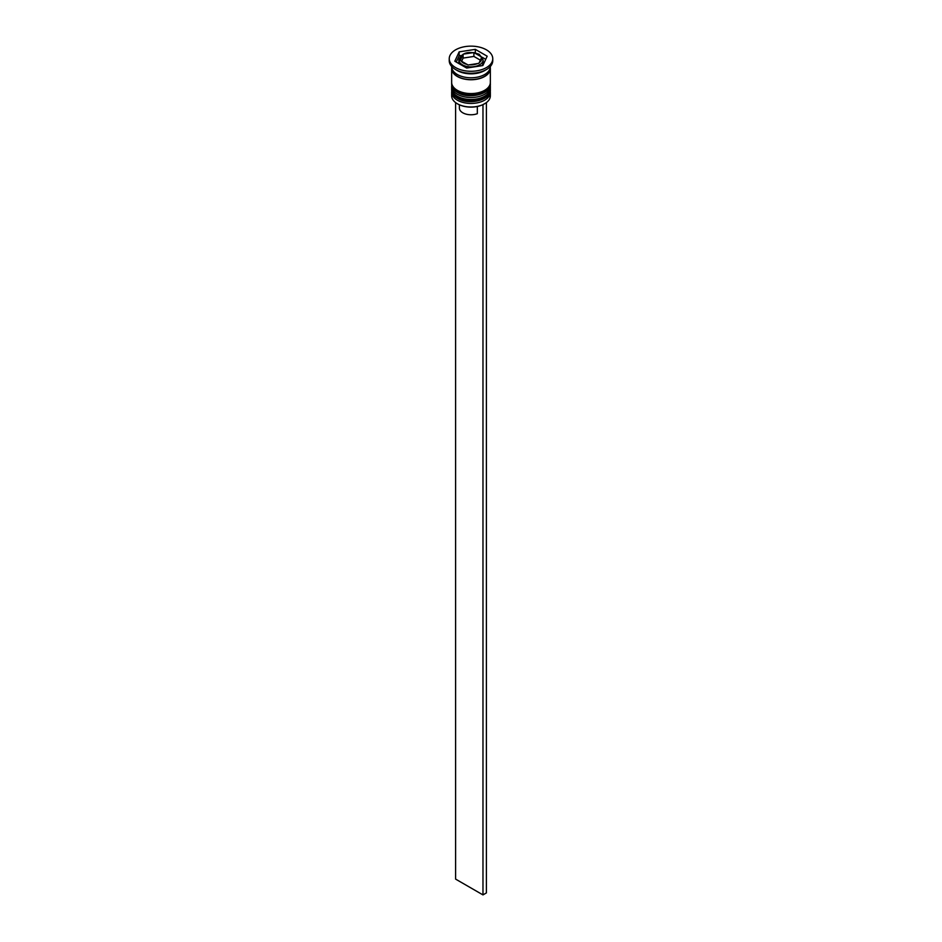 <?xml version="1.0" encoding="UTF-8"?>
<svg xmlns="http://www.w3.org/2000/svg" width="942" height="942" viewBox="0 0 942 942"><rect width="100%" height="100%" fill="white"/><g stroke="black" fill="none" stroke-linecap="round" stroke-linejoin="round"><path stroke-width="1.41" d="M481.786 57.121L473.897 52.564L464.218 53.977L463.099 54.236L460.214 60.465L468.103 65.022L478.901 63.349L481.786 57.121M481.88 65.693A12.093 6.983 0 0 0 483.093 62.655L483.093 59.888A12.093 6.983 180 0 1 475.628 66.34A12.093 6.983 180 0 1 462.451 64.833A12.093 6.983 180 0 1 458.907 59.888L458.907 62.655A12.093 6.983 0 0 0 459.025 63.644M484.506 103.82A18.864 10.892 180 0 1 484.341 103.926A18.864 10.892 180 0 1 482.516 104.845A18.864 10.892 180 0 1 457.659 103.926L457.317 103.726A19.346 11.174 0 0 0 484.683 103.726A19.346 11.174 0 0 0 490.346 95.825L490.346 92.281A19.346 11.174 180 0 1 478.406 102.596A19.346 11.174 180 0 1 457.317 100.17A19.346 11.174 180 0 1 451.654 92.281A19.346 11.174 180 0 1 451.76 91.127M490.24 91.127A19.346 11.174 180 0 1 490.346 92.281M490.24 85.204A19.346 11.174 180 0 1 490.346 86.346A19.346 11.174 180 0 1 478.406 96.673A19.346 11.174 180 0 1 457.317 94.247A19.346 11.174 180 0 1 451.654 86.346A19.346 11.174 180 0 1 451.76 85.204M449.24 58.71L449.24 60.688A21.76 12.564 0 0 0 455.61 69.567L457.317 70.556A19.346 11.174 0 0 0 484.683 70.556L486.39 69.567A21.76 12.564 0 0 0 492.76 60.688L492.76 58.71A21.76 12.564 0 0 0 486.39 49.82A21.76 12.564 0 0 0 462.675 47.1A21.76 12.564 0 0 0 449.24 58.71A21.76 12.564 0 0 0 455.61 67.588A21.76 12.564 0 0 0 479.325 70.32A21.76 12.564 0 0 0 492.76 58.71M457.317 70.556L455.61 69.567A21.76 12.564 0 0 0 486.39 69.567M451.654 86.346L451.654 88.324A19.346 11.174 0 0 0 457.317 96.225A19.346 11.174 0 0 0 478.406 98.639A19.346 11.174 0 0 0 490.346 88.324L490.346 86.346M451.724 67.588A19.346 11.174 0 0 0 451.654 68.578L451.654 82.401A19.346 11.174 0 0 0 457.317 90.302A19.346 11.174 0 0 0 478.406 92.716A19.346 11.174 0 0 0 490.346 82.401L490.346 68.578A19.346 11.174 0 0 0 490.276 67.588M451.654 68.578A19.346 11.174 0 0 0 457.317 76.479A19.346 11.174 0 0 0 478.406 78.904A19.346 11.174 0 0 0 490.346 68.578M451.654 66.435L451.654 66.611A19.346 11.174 0 0 0 457.317 74.5A19.346 11.174 0 0 0 478.406 76.926A19.346 11.174 0 0 0 490.346 66.611L490.346 66.435M459.39 104.809L459.39 108.071A11.61 6.7 0 0 0 462.793 112.804A11.61 6.7 0 0 0 477.323 113.688L477.323 106.481M457.659 103.926L457.317 103.726A19.346 11.174 0 0 1 451.654 95.825L451.654 92.281M466.667 68.048L482.846 65.551L487.179 56.202L475.333 49.361L459.154 51.869L454.821 61.218L466.667 68.048M461.038 55.531L459.154 55.813L456.258 62.042M459.154 55.813L459.154 51.869M475.333 52.787L475.333 49.361M485.742 59.322L482.469 57.427M461.662 61.218L463.099 58.098L463.099 54.236M463.099 58.098L473.897 56.426L473.897 52.564M473.897 56.426L480.338 60.158M485.978 102.902L482.516 104.845M455.61 102.596L455.61 879.11L482.975 894.9L486.39 892.922L486.39 103.137M482.975 105.104L482.975 894.9M451.654 89.714A19.346 11.174 0 0 0 451.654 89.902A19.346 11.174 0 0 0 457.317 97.803A19.346 11.174 0 0 0 478.406 100.229A19.346 11.174 0 0 0 490.346 89.902A19.346 11.174 0 0 0 490.346 89.714M490.346 89.514A19.346 11.174 180 0 1 478.406 99.828A19.346 11.174 180 0 1 457.317 97.403A19.346 11.174 180 0 1 451.654 89.514L451.654 89.902C451.76 93.317 453.75 96.178 457.624 98.463C468.81 105.539 491.159 100.123 490.346 89.902L490.323 88.901M451.654 83.779A19.346 11.174 0 0 0 451.654 83.979A19.346 11.174 0 0 0 457.317 91.88A19.346 11.174 0 0 0 478.406 94.306A19.346 11.174 0 0 0 490.346 83.979A19.346 11.174 0 0 0 490.346 83.779M490.346 83.591A19.346 11.174 180 0 1 478.406 93.906A19.346 11.174 180 0 1 457.317 91.48A19.346 11.174 180 0 1 451.654 83.591L451.654 83.979C451.76 87.394 453.75 90.255 457.624 92.54C468.81 99.616 491.159 94.2 490.346 83.979L490.323 82.978M480.973 56.567A10.645 6.147 0 0 0 478.524 54.365A10.645 6.147 0 0 0 474.709 52.952M479.195 62.631A10.645 6.147 0 0 0 481.492 57.686M469.222 64.763A10.645 6.147 0 0 0 477.782 63.444M461.027 60.853A10.645 6.147 0 0 0 463.476 63.055A10.645 6.147 0 0 0 467.291 64.468M490.099 68.377A19.099 11.033 180 0 1 478.477 78.728A19.099 11.033 180 0 1 457.494 76.384A19.099 11.033 180 0 1 451.901 68.377M472.778 52.658A10.645 6.147 0 0 0 464.218 53.977M462.805 54.789A10.645 6.147 0 0 0 460.508 59.735M451.677 88.901L451.654 89.514M451.677 82.978L451.654 83.591M483.093 59.888L479.254 54.295C468.61 50.691 461.839 52.552 458.907 59.888"/></g></svg>
